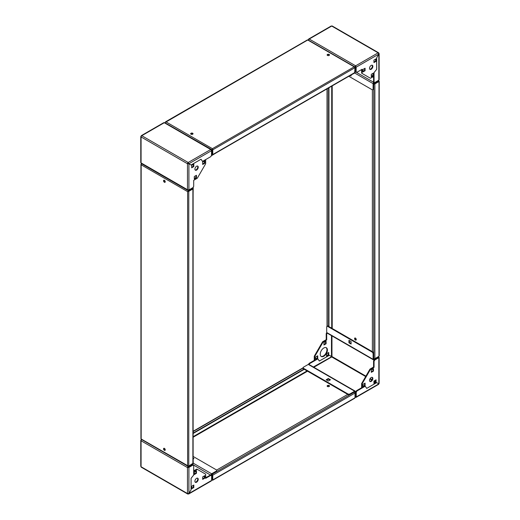 <?xml version="1.0" encoding="UTF-8"?>
<svg xmlns="http://www.w3.org/2000/svg" width="520" height="520" viewBox="0 0 520 520"><rect width="100%" height="100%" fill="white"/><g stroke="black" fill="none" stroke-linecap="round" stroke-linejoin="round"><path stroke-width="0.78" d="M190.71 133.933A1.183 0.683 180 0 1 192.68 133.64A1.183 0.683 180 0 1 192.978 133.933M192.68 133.25A1.183 0.683 180 0 1 193.031 133.738A1.183 0.683 180 0 1 192.296 134.368A1.183 0.683 180 0 1 191.009 134.219A1.183 0.683 180 0 1 190.658 133.738A1.183 0.683 180 0 1 191.393 133.107A1.183 0.683 180 0 1 192.68 133.25M327.178 55.139A1.183 0.683 180 0 1 329.147 54.854A1.183 0.683 180 0 1 329.446 55.139M329.147 54.464A1.183 0.683 180 0 1 329.492 54.951A1.183 0.683 180 0 1 328.764 55.582A1.183 0.683 180 0 1 327.476 55.432A1.183 0.683 180 0 1 327.125 54.951A1.183 0.683 180 0 1 327.86 54.314A1.183 0.683 180 0 1 329.147 54.464M307.405 40.196L165.288 122.408M354.868 67.379L354.192 66.827L355.004 67.294L354.673 72.904M212.414 149.065L212.082 149.812L212.414 149.065L212.752 149.812L212.752 154.564L355.004 72.43A0.812 0.468 60 0 1 354.835 72.806L212.583 154.934A0.812 0.468 -120 0 0 212.752 154.564M165.152 122.883L212.082 149.812L212.082 155.227L212.414 149.617L212.414 154.369M211.517 154.901L212.082 155.227M354.192 66.827L355.004 67.684L212.752 149.812L212.414 148.681L354.192 66.827L308.074 40.196M371.189 65.409A2.366 1.365 120 0 0 369.642 67.496A2.366 1.365 120 0 0 370.006 69.394A2.366 1.365 120 0 0 371.189 69.277A2.366 1.365 120 0 0 372.736 67.191A2.366 1.365 120 0 0 372.372 65.293A2.366 1.365 120 0 0 371.189 65.409M372.106 65.195A2.366 1.365 -60 0 1 372.184 67.132A2.366 1.365 -60 0 1 370.708 68.998A2.366 1.365 -60 0 1 369.791 69.212M373.457 73.073L373.457 75.562L371.306 76.804L371.306 74.314L373.457 73.073M378.619 53.384L378.84 53.255A1.014 0.585 120 0 0 378.632 52.793A1.014 0.585 120 0 0 378.125 52.845L378.82 54.1L356.142 67.191L355.661 66.918L355.661 71.611L356.142 71.89L356.142 67.191L355.641 65.826A1.014 0.585 120 0 0 354.919 67.067M356.142 71.89L356.856 72.3L362.096 69.277L362.096 73.45L361.621 73.171L361.621 69.55M378.82 54.1L376.668 57.831L376.668 69.316L374.036 72.592L374.036 76.193L370.448 78.266L362.096 73.45M376.09 58.851L376.09 61.334L373.938 62.575L373.938 60.093L376.09 58.851M365.085 68.243L365.085 70.727L362.934 71.968L362.934 69.485L365.085 68.243M375.615 59.124L375.615 61.061L373.938 62.03M372.983 73.352L372.983 75.283L371.306 76.252M364.611 68.516L364.611 70.454L362.934 71.416M355.661 66.918L355.401 71.76L373.822 82.394L374.179 82.193M348.822 76.278L372.385 89.882L373.581 89.193L373.581 83.362L374.66 82.466M330.98 26.481L331.721 26.052A1.014 0.585 -60 0 1 332.228 26L378.632 52.793M355.641 66.378L355.641 65.826L378.125 52.845L331.721 26.052L308.302 39.572L308.633 39.761M308.522 40.183A1.014 0.585 -60 0 1 309.231 39.032L308.302 40.053M373.822 82.394A1.014 0.585 120 0 0 373.1 83.642L373.1 89.466M351.098 75.075L351.098 75.972L350.318 75.523M349.635 75.809L354.685 73.008A1.014 0.585 120 0 0 355.401 71.76M378.84 79.222L378.84 80.184L374.777 82.537L374.056 82.121L374.056 72.592L376.688 69.323L376.688 57.824L378.84 54.1L378.84 53.255L378.84 80.184M374.056 82.121L373.581 81.841L373.581 76.46M375.615 61.061L376.09 61.334M372.983 75.283L373.457 75.562M364.611 70.454L365.085 70.727M372.86 378.495A2.366 1.365 120 0 0 372.372 377.41A2.366 1.365 120 0 0 370.546 378.047A2.366 1.365 120 0 0 369.512 380.425A2.366 1.365 120 0 0 370.006 381.511A2.366 1.365 120 0 0 371.826 380.881A2.366 1.365 120 0 0 372.86 378.495M372.106 377.312A2.366 1.365 -60 0 1 372.385 378.222A2.366 1.365 -60 0 1 371.501 380.432A2.366 1.365 -60 0 1 369.791 381.329M326.111 347.607A5.077 2.931 -60 0 1 326.937 349.772A5.077 2.931 -60 0 1 324.877 354.705A5.077 2.931 -60 0 1 321.061 356.356M320.236 354.192A5.077 2.931 -60 0 1 322.452 349.082A5.077 2.931 -60 0 1 326.365 347.724A5.077 2.931 -60 0 1 327.411 350.044A5.077 2.931 -60 0 1 325.202 355.154A5.077 2.931 -60 0 1 321.288 356.512A5.077 2.931 -60 0 1 320.236 354.192M365.085 385.606L362.934 386.848L362.934 384.365L365.085 383.123L365.085 385.606L364.611 385.333L362.934 386.295M378.84 383.051L378.84 383.851L376.688 382.61L366.737 388.356L365.222 386.197L362.096 387.998L361.621 387.719L361.621 383.578L369.967 369.115L373.581 367.036L373.581 360.984L374.296 359.743L374.777 360.016L378.84 357.669L378.84 357.091A1.014 0.585 120 0 0 378.632 356.623A1.014 0.585 120 0 0 378.463 356.577M374.777 360.016L374.056 361.257L373.581 360.984M362.096 387.998L362.096 383.851L370.448 369.395L374.056 367.309L374.056 361.257M376.09 382.291L373.938 383.539L373.938 381.05L376.09 379.808L376.09 382.291L375.615 382.018L373.938 382.987M373.457 371.104L371.306 372.353L371.306 369.863L373.457 368.622L373.457 371.104L372.983 370.832L371.306 371.8M374.296 359.743L378.293 357.207L373.822 359.71A1.014 0.585 120 0 1 373.315 359.762A1.014 0.585 120 0 1 373.1 359.3L373.1 353.47L372.385 352.228L327.411 326.261L326.697 326.677L326.697 332.507A1.014 0.585 -60 0 0 326.905 332.969L373.315 359.762M375.615 380.081L375.615 382.018M364.611 383.396L364.611 385.333M372.983 368.894L372.983 370.832M355.193 391.151L308.783 364.357A1.014 0.585 -60 0 0 308.276 364.41L303.231 367.322L303.231 368.154L348.199 394.115L349.635 394.115L354.685 391.203A1.014 0.585 120 0 1 355.193 391.151A1.014 0.585 120 0 1 355.401 391.612L355.401 396.584L355.641 397.28L356.239 396.929L355.758 396.656L355.758 391.963L356.479 390.715L361.647 387.731M331.481 335.615L331.481 356.512L331.962 356.538L313.358 366.997M378.125 357.227L378.84 357.091L378.84 357.669L378.365 357.39M355.004 397.202A1.014 0.585 120 0 0 355.134 397.325A1.014 0.585 120 0 0 355.641 397.28L356.239 396.929L356.239 392.236L355.758 391.963M349.635 394.115L349.635 394.667L354.685 391.755M330.467 379.776L328.308 381.017L326.157 379.776L328.308 378.528L330.467 379.776M326.638 380.049L328.308 379.08L329.986 380.049M303.231 368.154L303.231 368.706L348.199 394.667L348.199 394.115M349.635 394.667L348.199 394.667M373.581 359.021L373.581 353.197L373.1 353.47M348.94 342.797L348.94 340.308L351.098 341.549L351.098 344.038L348.94 342.797L349.421 342.518L349.421 340.587M351.098 343.486L349.421 342.518M372.385 352.228L372.86 351.949L327.892 325.988L327.411 326.261M372.86 351.949L373.581 353.197M331.481 356.512L329.329 355.264L319.377 361.01L317.856 358.852L314.736 360.653L314.736 356.512L323.083 342.05L326.697 339.963L326.697 333.918L326.216 333.638L326.736 332.748M325.618 341.549L325.618 343.486L323.947 344.454M317.245 356.05L317.245 357.988L315.575 358.956M328.25 352.742L328.25 354.673L326.579 355.641M314.736 360.653L314.256 360.373L314.256 356.232L322.608 341.77L326.216 339.69L326.216 333.638M326.099 343.759L323.947 345.007L323.947 342.518L326.099 341.276L326.099 343.759L325.618 343.486M317.726 358.26L315.575 359.509L315.575 357.019L317.726 355.778L317.726 358.26L317.245 357.988M328.731 354.946L326.579 356.194L326.579 353.704L328.731 352.463L328.731 354.946L328.25 354.673M327.158 333.119L326.697 333.918M314.256 356.232L314.736 356.512M322.608 341.77L323.083 342.05M326.216 339.69L326.697 339.963M329.297 355.284L331.468 356.544M308.575 364.312L309.114 363.37L314.281 360.393M309.114 363.37L309.595 363.649L317.844 358.885L319.365 361.049L329.316 355.297M309.595 363.649L309.082 364.533M374.056 367.309L373.581 367.036M370.448 369.395L369.967 369.115M362.096 383.851L361.621 383.578M355.401 396.584L355.758 396.656M356.479 390.715L356.954 390.995L365.209 386.23L366.724 388.394L376.682 382.642L378.833 383.89L378.125 384.293M356.954 390.995L356.239 392.236M328.308 378.528L328.308 379.08M196.567 482.209A2.366 1.365 120 0 0 198.114 480.123A2.366 1.365 120 0 0 197.75 478.225A2.366 1.365 120 0 0 196.567 478.341A2.366 1.365 120 0 0 195.019 480.428A2.366 1.365 120 0 0 195.383 482.326A2.366 1.365 120 0 0 196.567 482.209M197.489 478.134A2.366 1.365 -60 0 1 197.567 480.071A2.366 1.365 -60 0 1 196.092 481.936A2.366 1.365 -60 0 1 195.169 482.151M194.298 474.546L194.298 472.062L196.45 470.815L196.45 473.304L194.298 474.546M188.194 493.701L188.936 493.519L187.48 493.538A1.014 0.585 120 0 0 187.688 494A1.014 0.585 120 0 0 188.194 493.948L188.936 493.519L191.094 489.794L191.094 478.303L193.719 475.026L193.719 471.425L197.308 469.352L205.66 474.175L205.66 478.341L210.899 475.319L211.614 475.735L211.614 480.428L210.685 480.968M191.666 488.774L191.666 486.285L193.817 485.043L193.817 487.526L191.666 488.774M202.67 479.382L202.67 476.892L204.822 475.651L204.822 478.14L202.67 479.382M205.66 477.789L210.418 475.046L210.899 475.319M193.7 470.886L196.833 469.079L197.308 469.352M193.343 485.316L193.343 487.253L191.666 488.222M195.969 471.094L195.969 473.025L194.298 473.993M204.341 475.93L204.341 477.861L202.67 478.829M211.4 475.612L211.64 474.338L216.684 471.425L216.684 470.041L193.122 456.443M210.919 475.332L192.504 464.393L188.194 466.882L187.48 467.571L188.916 467.435L188.435 467.155L192.504 464.809L193.7 465.498L193.7 475.026L191.067 478.303L191.067 489.794L188.916 493.526L188.916 467.435L192.978 465.088M187.688 494L141.284 467.207A1.014 0.585 -60 0 1 141.076 466.746L141.076 465.901M188.194 466.329A1.014 0.585 120 0 0 187.48 467.571L141.076 440.778L141.076 439.816L141.076 440.778A1.014 0.585 -60 0 1 141.713 439.589M192.504 464.393A1.014 0.585 120 0 0 193.219 463.151L193.122 457.379M216.684 470.873L211.64 473.785A1.014 0.585 120 0 0 210.919 475.026M193.219 458.113L193.999 458.562L193.219 459.01M141.59 439.517L141.349 439.972M187.961 467.298L188.435 467.155M193.343 487.253L193.817 487.526M195.969 473.025L196.45 473.304M204.341 477.861L204.822 478.14M194.896 169.124A2.366 1.365 120 0 0 195.383 170.209A2.366 1.365 120 0 0 197.21 169.578A2.366 1.365 120 0 0 198.244 167.193A2.366 1.365 120 0 0 197.75 166.108A2.366 1.365 120 0 0 195.93 166.744A2.366 1.365 120 0 0 194.896 169.124M197.489 166.01A2.366 1.365 -60 0 1 197.763 166.914A2.366 1.365 -60 0 1 196.885 169.124A2.366 1.365 -60 0 1 195.169 170.027M202.67 162.013L204.822 160.771L204.822 163.254L202.67 164.502L202.67 162.013M211.4 150.28L211.4 149.929A1.014 0.585 120 0 0 211.192 149.468A1.014 0.585 120 0 0 210.685 149.513L211.517 150.69L211.517 155.383L210.802 156.631L202.553 161.388L201.032 159.231L191.074 164.977L188.448 163.456L188.194 162.494A1.014 0.585 120 0 0 187.48 163.742L188.916 163.767L191.067 165.009L201.019 159.263L202.54 161.428L205.66 159.627L205.66 163.767L197.308 178.23L193.7 180.31L193.7 186.362L192.978 187.603L188.916 189.95L187.48 189.703A1.014 0.585 120 0 0 187.688 190.171A1.014 0.585 120 0 0 188.194 190.119L188.37 190.014M191.666 165.328L193.817 164.086L193.817 166.569L191.666 167.811L191.666 165.328M194.298 176.514L196.45 175.272L196.45 177.756L194.298 178.997L194.298 176.514M193.343 164.359L193.343 166.296L191.666 167.258M204.341 161.044L204.341 162.981L202.67 163.95M195.969 175.546L195.969 177.483L194.298 178.451M141.271 136.26L141.076 136.948A1.014 0.585 -60 0 1 141.791 135.707L164.274 122.72A1.014 0.585 -60 0 1 164.781 122.674L211.192 149.468M188.194 163.046L187.48 163.742L141.076 136.948L141.076 162.331M187.688 190.171L141.284 163.377A1.014 0.585 -60 0 1 141.076 162.91L187.48 189.703L187.48 163.742M211.341 155.688A1.014 0.585 120 0 0 211.64 155.591L216.684 152.568M193.122 193.375L193.219 187.493A1.014 0.585 120 0 0 193.18 187.252M141.076 136.149L141.076 136.948M163.677 123.071L164.274 122.72L210.685 149.513L188.194 162.494L141.791 135.707M187.961 163.462L188.916 163.767L188.916 189.95M211.517 150.69L188.922 163.735L188.194 162.494M193.343 166.296L193.817 166.569M204.341 162.981L204.822 163.254M195.969 177.483L196.45 177.756M165.133 450.229A1.183 0.683 60 0 1 164.73 450.112A1.183 0.683 60 0 1 163.995 448.26M164.398 448.376A1.183 0.683 60 0 1 165.172 449.416A1.183 0.683 60 0 1 164.99 450.365A1.183 0.683 60 0 1 164.398 450.307A1.183 0.683 60 0 1 163.625 449.267A1.183 0.683 60 0 1 163.806 448.318A1.183 0.683 60 0 1 164.398 448.376M165.133 182.169A1.183 0.683 60 0 1 164.73 182.052A1.183 0.683 60 0 1 163.995 180.2M164.398 180.31A1.183 0.683 60 0 1 165.172 181.357A1.183 0.683 60 0 1 164.99 182.306A1.183 0.683 60 0 1 164.398 182.247A1.183 0.683 60 0 1 163.625 181.201A1.183 0.683 60 0 1 163.806 180.252A1.183 0.683 60 0 1 164.398 180.31M141.31 163.943L141.648 163.585M193.122 188.643L193.122 463.385A0.812 0.468 180 0 1 192.888 463.716L188.773 466.096L187.623 465.816L187.623 191.62L188.435 190.769L187.623 191.62L188.773 191.347L192.888 188.975A0.812 0.468 0 0 0 193.122 188.643A0.812 0.468 0 0 0 193.069 188.474M187.961 191.431L192.562 188.773M141.505 439.192L188.435 466.122M187.623 465.816L188.435 466.284L193.122 463.197M187.623 191.62L141.167 164.801L141.167 163.865L141.167 438.613M141.167 164.801L141.505 163.67L188.435 190.769L193.122 188.058L192.66 187.792M188.773 466.096L188.773 191.347L188.435 191.152L193.122 188.448L193.122 188.058M355.426 340.022A1.183 0.683 -120 0 0 356.018 340.08A1.183 0.683 -120 0 0 356.2 339.131A1.183 0.683 -120 0 0 355.426 338.084A1.183 0.683 -120 0 0 354.835 338.026A1.183 0.683 -120 0 0 354.653 338.975A1.183 0.683 -120 0 0 355.426 340.022M355.024 337.974A1.183 0.683 -120 0 0 355.758 339.826A1.183 0.683 -120 0 0 356.161 339.937M378.989 355.335L378.989 356.272L374.875 358.651A0.812 0.468 180 0 1 373.724 358.651L374.017 358.755M374.524 83.713L378.989 81.139L378.651 80.945L378.989 81.53L374.875 83.902L374.875 358.651M378.989 81.139L378.989 81.53L378.651 80.945L373.965 84.038L378.651 81.335M373.581 83.434L373.965 83.655M378.651 356.466L373.965 359.177L373.581 358.956M373.965 359.177L373.965 358.787M374.017 84.013A0.812 0.468 0 0 0 374.875 83.902M372.385 89.882L372.385 351.676M328.608 326.404L328.608 87.945M328.945 326.593L328.945 87.757M327.476 386.497A1.183 0.683 0 0 0 328.764 386.646A1.183 0.683 0 0 0 329.492 386.016A1.183 0.683 0 0 0 329.147 385.535A1.183 0.683 0 0 0 327.86 385.385A1.183 0.683 0 0 0 327.125 386.016A1.183 0.683 0 0 0 327.476 386.497M329.446 386.21A1.183 0.683 0 0 0 329.147 385.918A1.183 0.683 0 0 0 327.178 386.21M211.698 474.305L212.082 474.526L212.082 479.941L212.752 479.941L212.752 475.189A0.812 0.468 -120 0 0 212.414 474.39M354.192 398.281L355.004 397.807L355.004 392.009L354.673 392.262M212.414 480.135L212.752 479.941L212.414 474.981M354.621 391.788L355.004 392.009M212.752 475.189L355.004 393.055A0.812 0.468 60 0 0 354.432 392.067L354.673 392.204M212.414 479.746L212.18 474.195A0.812 0.468 -120 0 0 212.18 474.195L354.432 392.067M212.082 474.526L212.414 474.331M347.724 394.394L216.684 470.041M193.122 433.101L303.947 369.115M193.122 433.491L304.284 369.31M165.965 121.862L212.414 148.681M360.9 69.966L361.621 70.382M372.86 76.876L373.581 77.285M372.028 75.836L371.306 75.419M363.656 71.006L362.934 70.59M309.231 39.032L355.641 65.826M354.685 73.008L373.1 83.642M378.84 357.669L378.84 383.851M313.839 367.276L331.721 356.954L365.677 376.558M369.889 378.989L371.768 380.075M373.938 381.329L375.375 382.154M365.911 376.142L331.962 356.538L331.962 335.887M375.615 381.738L374.179 380.913M372.008 379.659L370.13 378.573M308.276 364.41L354.685 391.203M373.1 359.3L326.697 332.507M378.833 383.89L356.239 396.929M211.614 480.428L188.936 493.519M206.375 477.38L205.66 476.964M194.415 470.47L193.7 470.06M188.558 467.09L188.194 466.882M141.076 440.778L141.076 466.746L187.48 493.538L187.48 467.571M195.254 471.51L195.969 471.919M203.625 476.34L204.341 476.756M211.64 473.785L193.219 463.151M192.888 463.716L192.888 188.975M331.721 86.151L331.721 328.198M378.989 81.53L378.989 356.272M332.195 328.471L332.195 85.878M378.085 80.62L378.651 80.945M373.724 83.902L373.724 358.651M327.269 326.346L327.269 88.719M307.06 370.916L193.122 436.696M355.004 397.807L212.752 479.941M193.122 437.242L307.534 371.189M212.082 479.941L211.614 479.668M193.122 431.554L303.231 367.985M165.438 121.888L307.45 39.897M308.029 39.897L354.718 66.852M308.62 39.046L331.201 26.006M379.138 79.703L379.138 53.677M379.138 383.454L379.138 357.376M356.09 397.365L378.625 384.351M140.777 466.323L140.777 440.297M188.714 493.994L211.296 480.954M140.777 162.624L140.777 136.546M141.291 135.649L163.826 122.635M187.909 466.258L141.219 439.303M140.933 438.802L140.933 164.333M378.937 80.841L378.326 80.483M379.223 355.803L379.223 81.335M327.034 88.855L327.034 326.482M211.614 479.947L212.128 480.24M212.7 480.24L354.718 398.249M303.231 367.712L193.122 431.281"/></g></svg>
